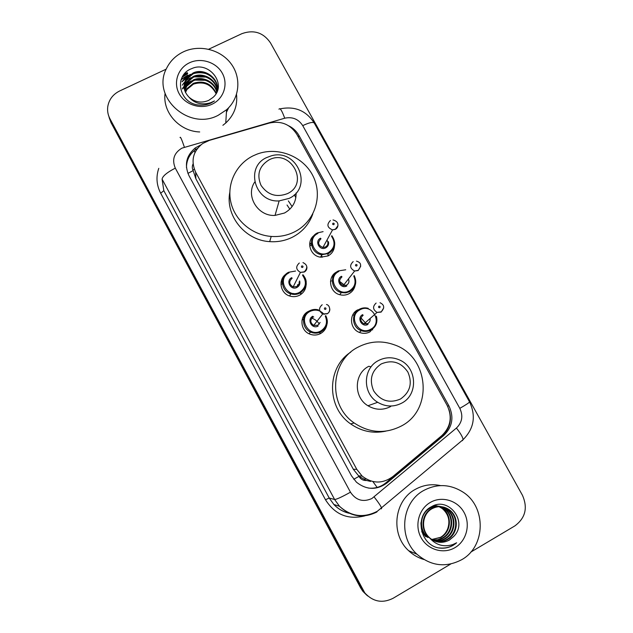 <?xml version="1.0" encoding="UTF-8"?>
<svg xmlns="http://www.w3.org/2000/svg" width="633" height="633" viewBox="0 0 633 633"><rect width="100%" height="100%" fill="white"/><g stroke="black" fill="none" stroke-linecap="round" stroke-linejoin="round"><path stroke-width="0.95" d="M334.461 246.269C334.002 250.565 331.882 253.778 328.084 255.906L320.82 257.188C310.178 256.349 305.692 241.387 314.229 235.373M355.05 285.681C354.195 289.265 352.162 291.955 348.933 293.752C346.116 295.192 343.133 295.532 340.008 294.764C329.239 292.486 327.079 276.392 336.875 271.858M375.424 325.734L369.941 331.882C366.657 333.567 363.239 333.789 359.694 332.531C349.804 329.295 348.577 314.205 357.787 309.822M326.905 324.381C326.24 328.464 324.104 331.534 320.504 333.583C316.824 335.427 313.066 335.522 309.236 333.86C299.947 329.999 299.441 315.63 308.39 311.389L309.632 310.819M306.103 284.17C306.016 289.075 303.832 292.762 299.559 295.223C296.418 296.806 293.142 297.067 289.74 296.015C280.245 293.324 277.879 279.564 285.942 274.192M354.353 312.567L355.145 312.48M331.811 276.914L333.187 276.55M304.41 314.736L305.565 314.395M340.127 294.796L340.253 293.981M310.439 330.996L310.977 332.254M209.341 140.384L202.655 143.517C192.962 151.279 190.628 160.845 195.66 172.223L356.806 469.37L362.163 476.111C372.323 483.802 382.514 483.984 392.745 476.649L441.905 435.536C450.751 426.903 452.5 416.854 447.151 405.389L296.877 134.386C290.31 124.321 281.123 120.547 269.31 123.055L209.341 140.384M366.626 480.487L358.966 476.388C360.731 479.316 363.287 480.676 366.626 480.487L370.59 481.428M193.073 163.931C192.013 166.147 192.052 168.37 193.176 170.594L195.858 178.735L353.301 469.243L358.769 476.016M281.82 279.501L282.358 279.2M200.796 144.933L195.273 147.916C186.237 155.607 184.148 164.873 189.006 175.721L351.529 475.881L356.482 482.227C366.523 490.084 376.667 490.346 386.921 483.026L443.765 435.472C452.453 426.99 454.162 417.115 448.908 405.848L298.926 135.438C296.521 131.205 293.103 127.985 288.656 125.785M186.466 167.531C186.513 160.228 189.473 154.31 195.328 149.784L197.488 148.383M227.374 109.003L226.519 110.735M182.692 76.213L187.613 73.246M208.684 49.232L241.893 33.668C253.786 29.45 263.312 32.52 270.473 42.862L522.423 495.228C527.962 507.785 525.445 518 514.882 525.888L470.778 552.111M450.728 564.027L393.085 598.288C382.419 603.597 372.987 601.801 364.79 592.899L109.968 118.806C107.958 114.977 107.222 110.957 107.752 106.748C108.947 99.618 112.903 94.364 119.613 90.994L166.202 69.147M366.879 595.289L362.931 591.396L360.683 587.978L111.02 122.644L108.583 115.594L110.498 120.737L361.593 588.698L110.498 120.737L109.968 118.806M367.836 596.064L363.856 592.148L361.593 588.698L363.856 592.148L367.836 596.064M181.054 79.79L187.708 75.398L181.054 79.79L181.845 78.389L180.698 81.048M448.995 409.591C452.176 419.814 449.952 428.501 442.325 435.639L385.806 482.908C380.694 487.038 374.871 488.755 368.351 488.059M187.637 73.784L182.138 77.202M111.02 122.644L109.121 117.532M364.276 479.553L365.47 478.556M372.655 329.888L372.275 329.207M361.253 309.205L360.952 308.667M218.258 115.261C188.737 131.324 150.836 96.54 166.708 68.063C170.372 60.815 175.966 55.388 183.499 51.787C199.514 44.231 220.545 49.524 230.998 63.648C241.584 77.685 239.717 98.147 226.582 109.731L218.258 115.261M199.696 131.957C179.487 131.379 162.459 112.429 165.055 93.502M217.491 89.649C218.021 77.819 203.636 68.823 193.12 73.855L186.45 79.378L184.124 87.457M217.333 91.097C219.849 78.714 204.522 67.367 193.089 72.969L186.411 78.508C182.636 85.059 183.475 91.263 188.935 97.126C194.861 102.277 201.444 103.377 208.668 100.41L212.902 97.482C227.983 84.822 208.977 60.42 191.775 68.609C173.545 75.082 178.712 102.87 198.153 104.959C202.718 105.545 207.031 104.888 211.074 102.981L214.476 100.948L210.781 102.665C201.88 105.355 194.6 103.511 188.935 97.126M217.293 91.215C216.462 80.075 203.011 72.755 193.223 77.345L186.616 82.82L184.369 89.142M217.364 90.899C216.913 79.544 203.193 71.766 193.192 76.474L186.577 81.966L184.29 88.723M216.803 92.347C214.595 82.282 202.283 76.656 193.318 80.771L186.775 86.207L184.82 90.804M216.945 92.038C215.038 81.697 202.449 75.699 193.294 79.916L186.735 85.368L184.686 90.392M216.09 93.668C211.066 84.173 203.51 81 193.421 84.134L186.933 89.538L185.477 92.434M216.288 93.328C211.382 83.477 203.755 80.13 193.397 83.295L186.893 88.707L185.295 92.03M189.512 62.77C201.009 57.279 216.328 62.176 222.302 73.222C228.458 84.189 223.766 98.701 212.182 104.16C200.685 109.786 185.145 104.88 179.163 93.7C173.015 82.599 177.928 68.095 189.512 62.77M236.52 94.436C237.691 105.632 234.099 115.151 225.759 123.008L222.887 125.302M191.475 80.858C187.716 82.456 184.709 85.02 182.446 88.549M191.071 77.598C187.408 79.22 184.464 81.76 182.249 85.218M190.668 74.283C187.091 75.928 184.219 78.445 182.051 81.831L188.879 75.659M205.393 80.28L195.075 80.114M189.552 82.227L182.47 88.96M205.986 77.06L194.434 76.87M206.524 73.776C202.212 72.502 197.979 72.423 193.833 73.563M287.477 193.611C276.534 197.741 267.712 194.988 261.01 185.334C256.539 174.589 259.182 166.123 268.946 159.935C290.42 148.241 309.846 183.317 287.477 193.611M289.146 198.382L279.145 200.906C254.854 202.75 244.757 167.025 266.683 157.546L271.328 155.829C297.012 148.067 313.62 187.297 289.146 198.382M254.703 182.067C245.193 195.771 257.853 216.636 275.031 215.41L284.494 213.012C292.375 208.566 296.244 201.887 296.102 192.97M294.78 231.749C287.437 235.452 279.58 237.019 271.209 236.433C251.974 235.009 234.78 220.324 230.784 201.943C226.709 183.562 236.267 164.082 253.105 155.829L257.101 154.104C277.927 146.191 303.531 156.383 313.169 176.322C323.052 196.151 314.783 221.637 294.78 231.749M312.773 214.073C309.126 224.217 302.447 231.868 292.731 237.043C285.546 240.667 277.871 242.202 269.69 241.632C245.034 240.366 225.158 215.687 229.811 192.329M294.329 194.798L295.848 197.678M288.347 200.898L292.114 206.556M287.042 205.005L289.835 209.183M400.507 399.019C389.564 403.632 380.623 400.926 373.684 390.909C368.984 379.689 371.492 370.701 381.208 363.951C392.112 359.433 401.006 362.139 407.881 372.062C412.637 383.179 410.176 392.167 400.507 399.019M401.789 403.102C393.71 407.217 385.687 406.948 377.703 402.295C362.274 393.33 362.804 368.271 378.392 360.581C385.283 357.052 392.325 356.846 399.526 359.963C417.02 367.172 418.587 394.636 401.789 403.102M368.675 366.365C353.934 373.636 353.404 397.302 367.963 405.761C375.496 410.152 383.084 410.406 390.719 406.513M401.401 425.985C385.291 434.151 369.545 433.146 354.163 422.963C327.554 405.033 330.228 360.763 358.112 347.113C369.901 341.06 382.063 340.332 394.612 344.922C428.834 356.45 433.74 409.527 401.401 425.985M385.806 431.144C373.177 433.827 361.467 431.413 350.674 423.912C326.304 407.383 326.644 367.457 350.753 352.146M368.825 366.278L371.096 366.847M461.679 559.707C445.814 567.936 430.923 566.116 416.997 554.255C397.848 537.037 401.789 502.104 423.754 490.464C437.007 483.509 450.047 484.039 462.881 492.039C486.389 506.645 485.962 546.414 461.679 559.707M423.857 559.493C418.128 557.815 413.056 554.888 408.649 550.702C390.26 534.165 394.082 500.616 415.224 489.428C423.208 484.981 431.651 483.699 440.552 485.598M434.547 541.001C439.049 542.014 443.187 541.452 446.977 539.324C457.667 533.682 458.751 516.765 448.963 509.826C443.266 505.87 437.348 505.514 431.2 508.766C421.428 514.241 420.027 530.288 429.483 537.971M434.808 541.112C439.405 542.22 443.654 541.682 447.547 539.498C458.268 533.848 459.344 516.892 449.541 509.929C443.828 505.965 437.894 505.609 431.738 508.869C422.322 514.202 420.502 529.402 429.214 537.417L429.997 538.145C436.137 542.964 442.602 543.605 449.39 540.076L453.576 536.578C468.626 522.098 448.544 496.185 431.635 506.629C413.594 515.215 420.185 546.437 440.212 548.123C444.88 548.542 449.232 547.577 453.268 545.235L456.638 542.774L452.793 544.594C443.504 547.426 435.646 545.037 429.214 537.417M433.518 540.527C437.609 541.168 441.343 540.535 444.722 538.62C455.317 533.033 456.385 516.275 446.692 509.399L441.225 506.685M440.948 506.606C436.675 505.632 432.719 506.21 429.087 508.346L428.375 508.797M433.771 540.653C437.965 541.381 441.802 540.756 445.284 538.794C455.902 533.192 456.979 516.393 447.254 509.502L441.502 506.709M441.225 506.645C437.031 505.751 433.154 506.36 429.609 508.449C419.901 513.885 418.5 529.821 427.892 537.449M432.529 539.981L437.775 539.72L442.507 537.923C453.006 532.4 454.075 515.792 444.461 508.979L440.109 506.622M439.84 506.527L439.033 506.281M438.764 506.21L433.399 505.814M432.774 540.123C436.548 540.527 439.975 539.854 443.053 538.097C453.576 532.559 454.644 515.911 445.015 509.082L440.386 506.629M440.117 506.542L439.302 506.313M439.033 506.242L432.79 506.068M431.809 539.53L440.869 537.417C451.297 531.926 452.366 515.436 442.815 508.671L442.277 508.568C448.417 513.956 450.269 520.579 447.816 528.444C446.407 532.29 443.994 535.257 440.576 537.322L431.769 539.498M442.277 508.568L439.001 506.645M438.732 506.527L437.933 506.226M437.672 506.131L436.873 505.894M436.612 505.822L434.436 505.435M442.815 508.671L439.278 506.629M439.009 506.519L438.21 506.234M437.941 506.147L437.142 505.917M436.881 505.854L434.309 505.474M435.607 541.421C440.497 542.845 445.054 542.386 449.28 540.036L453.576 536.578M420.945 522.684C420.866 528.389 423.01 533.255 427.37 537.275M421.697 531.68L425.811 536.76M430.313 502.436C441.763 495.694 457.524 500.379 464.052 512.437C470.746 524.385 466.584 540.875 455.04 547.6C443.598 554.5 427.599 549.824 421.064 537.607C414.362 525.501 418.761 509.003 430.313 502.436M438.978 547.901C445.822 548.684 451.709 546.975 456.638 542.774M377.157 487.434L372.932 481.642M193.176 170.594L187.914 173.395M194.964 152.537L194.228 150.646M358.966 476.388L353.744 479.268M195.858 178.735L195.66 172.223M353.301 469.243L356.806 469.37M181.893 148.154C173.988 152.996 171.788 159.651 175.301 168.125L350.46 492.197C355.952 500.323 363.089 502.436 371.88 498.527L456.425 428.05C462.185 422.425 463.316 415.857 459.803 408.348L302.732 125.627C298.428 119.051 292.422 116.583 284.715 118.213L181.893 148.154M376.912 511.97C363.255 518.72 350.777 516.813 339.494 506.265L334.628 499.508L162.088 179.155C162.531 176.18 166.938 172.5 175.301 168.125M381.367 508.853L381.652 508.172C380.9 506.139 378.399 502.396 374.143 496.952M364.901 515.855C348.095 520.065 334.952 514.7 325.489 499.754L160.687 193.239L163.812 190.668L329.207 498.021L333.876 504.501C338.331 509.146 343.664 512.089 349.883 513.331M160.687 193.239C156.517 185.137 155.884 176.836 158.78 168.338M362.519 589.434L360.683 587.978M162.088 179.155L163.812 190.668M350.46 492.197C341.947 496.937 336.661 499.374 334.628 499.508L329.207 498.021L325.489 499.754M462.351 440.687L463.095 439.642C462.826 437.253 460.602 433.391 456.425 428.05M459.803 408.348C466.086 404.756 469.33 402.604 469.536 401.884L314.253 123.047C306.206 110.609 294.828 105.877 280.11 108.86M302.732 125.627C309.11 122.62 312.947 121.758 314.253 123.047M284.715 118.213C281.914 110.514 279.992 107.507 278.947 109.2M184.393 147.196C181.718 139.315 180.278 136.119 180.073 137.598M298.428 137.179L298.926 135.438M447.563 406.164L448.908 405.848M442.325 435.639L443.765 435.472M385.806 482.908L386.921 483.026M193.255 169.763L194.284 169.169M182.399 76.72L183.918 75.62M185.121 74.852L187.629 73.515M187.692 75.161L181.18 79.418L187.7 75.129M228.687 107.689L226.416 112.334M183.815 74.575L187.281 72.637M288.648 272.261L295.548 271.035M302.875 274.706C307.962 281.843 307.005 287.975 299.987 293.095C297.035 294.582 293.949 294.836 290.745 293.854C280.949 291.156 279.541 276.463 288.616 272.277M289.059 272.815C276.249 278.852 287.382 299.314 299.686 292.264C306.15 287.596 307.108 281.938 302.566 275.292M299.646 280.925C300.343 283.719 299.472 285.879 297.027 287.398C290.879 290.911 285.317 280.696 291.718 277.673M292.161 278.227C288.632 281.495 288.972 284.391 293.166 286.915L296.719 286.567C298.515 285.507 299.33 283.94 299.156 281.859C299.322 284.003 298.507 285.578 296.711 286.599L293.166 286.915L300.43 272.396C295.888 269.658 295.524 266.533 299.33 263.012M306.902 266.984C307.076 269.215 306.198 270.892 304.267 272.024L300.43 272.396L304.307 271.826C307.978 267.854 307.527 264.776 302.954 262.592M302.621 267.442C303.318 266.438 303.041 265.939 301.791 265.939C301.094 266.944 301.371 267.45 302.621 267.442M297.36 285.317L297.834 285.784M281.005 282.816L282.413 281.764M282.429 283.418L280.973 284.826M300.667 294.567L300.904 292.525M298.357 285.166L297.779 284.51M293.459 293.475L293.665 294.416M281.717 279.762L282.247 279.469M282.516 280.823L281.163 281.725M309.672 310.779C312.457 309.363 315.369 309.062 318.415 309.861M309.094 333.789L310.494 332.048C314.087 333.591 317.631 333.488 321.121 331.732C328.844 326.137 328.044 320.377 325.734 315.59C328.677 322.308 327.134 327.696 321.113 331.763C317.639 333.512 314.103 333.599 310.494 332.048C301.68 328.416 301.173 314.807 309.656 310.787M324.143 314.395C320.148 310.035 315.471 309.031 310.115 311.365C297.304 317.513 308.524 338.133 320.82 330.964C326.335 327.277 327.831 322.332 325.283 316.136M318.138 326.058C311.998 329.635 306.388 319.341 312.789 316.263M313.256 316.848C309.877 319.839 310.028 322.695 313.723 325.409L317.845 325.251L320.124 322.458M329.817 308.967C329.896 311.12 329.01 312.742 327.166 313.833L322.703 314.008C318.708 311.064 318.541 307.978 322.189 304.75M325.599 309.395C326.296 308.374 326.019 307.867 324.769 307.875C324.072 308.896 324.349 309.402 325.599 309.395M311.705 318.17C314.949 319.222 317.481 321.192 319.301 324.08M304.236 314.965L305.415 314.617M302.566 318.082L303.318 317.655M303.626 319.079L301.988 320.29M319.641 334.002L320.156 332.855M313.288 316.824L313.739 316.983M331.811 235.698C336.527 242.708 335.514 248.627 328.749 253.469L321.92 254.688C310.795 253.865 307.448 237.438 317.426 232.92M317.893 233.435C305.264 239.314 316.35 259.506 328.464 252.614C334.691 248.215 335.704 242.748 331.51 236.236M328.456 241.711C329.01 244.378 328.131 246.411 325.813 247.812C319.768 251.246 314.221 241.173 320.527 238.222M320.994 238.736C317.355 242.463 317.995 245.375 322.933 247.463L325.528 246.965C328.139 245.153 328.622 242.858 326.968 240.089M337.951 224.747C337.998 226.804 337.128 228.339 335.34 229.36L332.539 229.89C327.206 227.627 326.501 224.493 330.434 220.474M333.005 223.18C332.325 224.169 332.602 224.66 333.828 224.668C334.509 223.678 334.24 223.18 333.005 223.18M322.126 257.283L321.596 255.265M310.399 243.175L309.711 243.563M327.926 252.876L328.068 253.77M311.491 244.876L309.727 246.055M309.656 244.465L310.756 243.824M311.571 245.295L312.449 245.098M327.348 253.121L327.672 253.96M327.934 254.838L328.1 255.526M317.465 232.904L323.091 231.638M339.692 294.685L341.369 292.588L345.681 292.873L349.788 291.584C355.762 287.54 357.218 282.191 354.179 275.545C357.234 282.223 355.77 287.58 349.772 291.623L341.369 292.588C331.17 290.46 329.097 275.22 338.37 270.924M338.853 271.462C326.224 277.46 337.397 297.803 349.503 290.8C355.002 287.129 356.419 282.223 353.76 276.067M341.994 276.835C338.481 280.237 338.924 283.141 343.323 285.546L346.567 285.127C348.878 283.608 349.511 281.543 348.459 278.931M360.739 266.145L358.136 270.56L354.63 271.003C349.867 268.4 349.384 265.274 353.182 261.611M355.873 264.507C355.192 265.512 355.469 266.01 356.703 266.01C357.376 265.005 357.099 264.507 355.873 264.507M331.463 280.886L330.489 281.463M331.684 277.167L333.085 276.803M339.589 281.361L345.159 285.618M338.402 270.908L345.729 269.769M346.837 285.958C340.791 289.447 335.205 279.295 341.511 276.289M376.374 316.184C377.893 322.165 376.089 326.794 370.962 330.07C367.868 331.652 364.648 331.866 361.308 330.695C351.94 327.649 350.745 313.359 359.473 309.213M359.971 309.79C347.351 315.899 358.61 336.392 370.709 329.263C383.274 323.083 372.022 302.74 359.971 309.79M363.16 315.234C359.758 318.383 360.042 321.263 364.007 323.867L367.765 323.582C369.64 322.426 370.408 320.749 370.076 318.541L370.163 319.871M383.701 307.939L381.113 312.109L377.054 312.409C372.766 309.592 372.449 306.483 376.113 303.08M378.922 306.182C378.249 307.195 378.526 307.701 379.76 307.693C380.433 306.673 380.156 306.174 378.922 306.182M359.315 332.38L361.324 330.695C364.632 331.858 367.86 331.629 370.985 330.022C376.081 326.747 377.885 322.134 376.382 316.168M352.597 315.242L354.338 314.83M354.171 312.781L354.931 312.702M360.945 317.908L366.475 324.064M359.489 309.205C362.25 307.788 365.162 307.488 368.2 308.318M368.018 324.389C361.973 327.941 356.347 317.711 362.654 314.648M358.547 475.826L362.163 476.111M195.328 149.784L195.273 147.916M349.258 513.276C343.276 511.923 338.141 508.995 333.876 504.501L339.494 506.265C351.006 516.655 363.627 518.316 377.347 511.258L463.095 439.642C474.022 428.636 476.166 416.055 469.536 401.884M364.79 592.899L362.931 591.396M186.411 78.508L186.45 79.378M186.577 81.966L186.616 82.82M186.735 85.368L186.775 86.207M186.893 88.707L186.933 89.538M226.582 109.731L225.759 123.008M279.145 200.906L275.031 215.41M271.209 236.433L269.69 241.632M377.703 402.295L367.963 405.761M354.163 422.963L350.674 423.912M416.997 554.255L408.649 550.702M449.541 509.929L448.963 509.826M447.254 509.502L446.692 509.399M445.015 509.082L444.461 508.979M302.883 274.69C305.304 277.634 306.396 280.34 306.174 282.793C306.689 285.91 304.623 289.328 299.995 293.063C297.027 294.559 293.941 294.828 290.745 293.854L289.661 295.991M300.683 294.551L300.912 292.557M298.349 285.19L297.771 284.534M317.837 325.283L313.723 325.409L322.703 314.008L327.229 313.604C330.75 312.33 330.466 305.225 326.462 304.505M320.535 257.148L321.92 254.688L328.756 253.437C335.498 248.595 336.519 242.676 331.819 235.682M333.029 219.928C336.732 220.988 338.339 222.958 337.832 225.862L335.403 229.17L332.539 229.89L322.933 247.463L325.52 246.989C327.087 246.324 327.894 244.868 327.949 242.621M328.068 255.914L328.108 254.545M348.989 281.187L348.451 278.947M346.552 285.166L343.323 285.546L354.63 271.003L358.215 270.331C361.886 265.599 361.316 262.537 356.498 261.136M367.741 323.629L364.007 323.867L377.054 312.409L381.224 311.832C384.832 307.867 384.429 304.829 380.014 302.724"/></g></svg>
